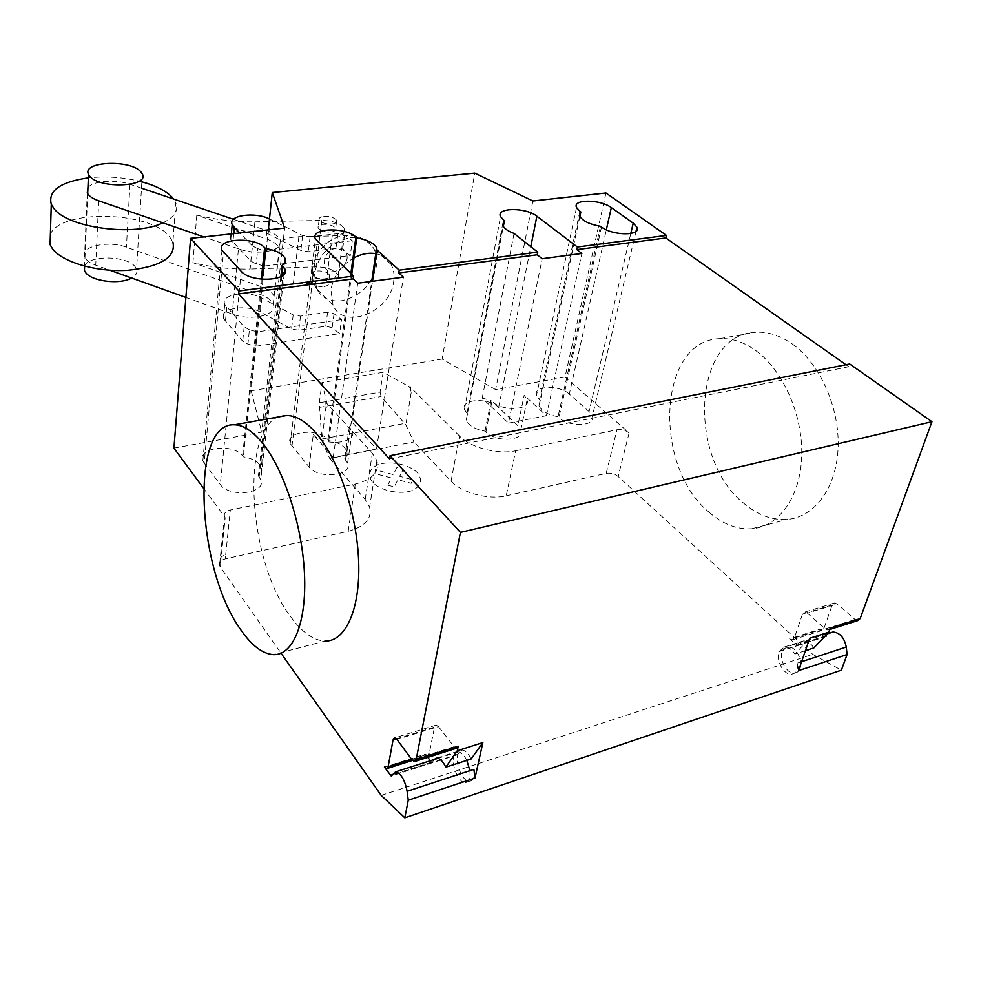 <?xml version="1.0" encoding="UTF-8"?>
<svg xmlns="http://www.w3.org/2000/svg" width="981" height="981" viewBox="0 0 981 981"><rect width="100%" height="100%" fill="white"/><g stroke="black" fill="none" stroke-linecap="round" stroke-linejoin="round"><path stroke-width="0.74" stroke-dasharray="4.91 3.68" d="M84.489 266.145C88.315 254.937 127.015 255.501 135.133 266.722L136.555 269.064C137.745 272.485 136.101 275.465 131.613 278.015M264.453 266.023L350.266 255.538L342.553 249.848L335.943 248.414L308.316 251.7L300.848 250.474L268.708 234.128C254.312 226.17 225.986 230.057 230.805 239.56L250.829 261.118L256.225 263.963L264.453 266.023L266.072 250.768L257.795 248.708L256.225 263.963M269.468 218.935L302.614 235.55L310.119 236.789L337.881 233.637L344.527 235.084L352.289 240.713L350.266 255.538M352.289 240.713L266.072 250.768M344.527 235.084L342.553 249.848M337.881 233.637L335.943 248.414M310.119 236.789L308.316 251.7M302.614 235.55L300.848 250.474M233.723 233.65L232.889 242.405M257.795 248.708L252.375 245.9L250.829 261.118M252.375 245.9L239.781 232.988M255.906 346.219L339.61 333.614L332.154 327.666L325.741 326.232L298.776 330.205L291.516 329.015L260.382 312.068C246.439 303.803 218.8 308.426 223.41 318.518L242.699 341.216L247.923 344.147L255.906 346.219L257.439 331.836L249.407 329.763L247.923 344.147M249.407 329.763L244.159 326.845L224.735 304.343C220.087 294.361 247.85 289.861 261.878 298.077L293.184 314.913L300.493 316.115L327.58 312.265L334.018 313.699L341.523 319.598L339.61 333.614M341.523 319.598L257.439 331.836M334.018 313.699L332.154 327.666M327.58 312.265L325.741 326.232M300.493 316.115L298.776 330.205M293.184 314.913L291.516 329.015M226.758 307.323L225.422 321.523M244.159 326.845L242.699 341.216M50.387 234.201C60.92 209.027 149.443 211.185 169.173 236.213L172.901 242.037L175.783 202.736L173.612 199.033M162.809 222.822C174.434 217.242 178.763 210.547 175.783 202.736M141.877 181.816C124.317 177.267 106.488 175.942 88.351 177.843M324 286.513C327.519 285.925 329.052 284.674 328.586 282.773C326.477 279.683 322.283 278.285 316.017 278.579C312.461 279.156 310.916 280.407 311.382 282.332L312.203 283.546C315.097 285.9 319.033 286.893 324 286.513M316.973 270.964C323.252 270.682 327.458 272.068 329.579 275.146C330.045 277.034 328.512 278.273 324.981 278.849C320.002 279.217 316.066 278.236 313.16 275.882L312.338 274.68C311.872 272.767 313.417 271.529 316.973 270.964M331.014 231.982C334.595 231.455 336.14 230.29 335.649 228.475C333.479 225.507 329.199 224.134 322.81 224.342C319.205 224.857 317.648 226.022 318.138 227.862L318.984 229.027C321.952 231.295 325.962 232.289 331.014 231.982M323.804 216.421C328.831 216.139 332.817 217.12 335.796 219.352L336.679 220.541C337.182 222.344 335.625 223.509 332.044 224.011C325.618 224.22 321.314 222.846 319.119 219.903C318.629 218.076 320.186 216.924 323.804 216.421M273.932 295.98L279.266 247.899C277.365 244.269 272.963 241.228 266.059 238.775L196.776 215.17C215.857 219.793 235.244 222.013 254.913 221.829L250.118 269.039C230.756 269.432 211.688 267.31 192.926 262.687L260.995 286.611C267.776 289.088 272.08 292.215 273.932 295.98C273.012 288.99 279.475 285.042 293.294 284.11L326.146 282.969C335.073 282.295 339.095 279.757 338.212 275.367C334.852 269.947 327.446 267.102 315.992 266.82L250.118 269.039M254.913 221.829L321.793 220.369C333.417 220.75 340.959 223.558 344.417 228.769C345.349 232.988 341.29 235.379 332.228 235.943L298.862 236.703C284.833 237.463 278.297 241.191 279.266 247.899M298.862 236.703L293.294 284.11M196.776 215.17L192.926 262.687M185.875 297.439L232.166 314.006C251.099 321.609 278.334 314.889 273.233 304.269C271.565 300.309 267.212 297.022 260.161 294.423L126.402 247.187C108.217 240.149 79.535 246.538 84.562 256.887C85.985 260.161 89.712 262.92 95.733 265.164L109.86 270.229M87.934 187.702C92.582 180.811 115.476 179.032 129.983 184.244L141.485 188.144M233.429 219.303L266.93 230.645C274.153 233.208 278.629 236.36 280.358 240.137C285.667 250.253 257.88 256.249 238.469 248.806L232.166 314.006M238.469 248.806L203.84 236.911M286.71 415.478C239.744 413.369 244.968 558.263 291.087 617.294C302.295 632.537 313.577 640.458 324.944 641.071L273.319 654.646M792.366 344.024C819.822 363.411 839.699 407.52 838.105 447.63C836.634 487.815 814.463 517.306 787.216 519.44C772.194 520.42 757.81 515.111 744.052 503.511C686.81 458.642 692.844 334.276 755.566 332.289C767.829 331.517 780.091 335.441 792.366 344.024M709.14 512.278C722.764 524.148 736.989 529.642 751.802 528.759C778.681 526.797 800.459 497.024 801.722 456.239C803.108 415.515 783.255 370.597 756.044 350.769C743.88 341.977 731.752 337.942 719.662 338.653C657.797 340.395 652.512 466.38 709.14 512.278M569.299 394.104C559.366 384.527 532.732 385.57 536.46 395.49L540.286 400.555L539.023 405.594C541.438 411.088 547.778 414.791 558.03 416.704L558.937 417.526C569.029 427.544 596.276 426.428 592.377 416.263L589.078 411.566L569.299 394.104L606.332 229.799M600.495 226.304L558.03 416.704M579.881 216.458L540.286 400.555M204.195 463.142L220.284 484.504C229.395 498.14 266.918 493.443 260.762 479.66L258.371 475.834C261.314 473.333 262.27 470.5 261.228 467.361C258.788 461.941 252.828 458.434 243.337 456.827L242.589 455.883C233.588 443.02 197.071 447.275 202.859 460.727L204.195 463.142L223.472 252.399M262.185 279.291L243.337 456.827M280.824 276.74L258.371 475.834M173.919 448.096L261.743 432.13L284.637 228.083M220.185 566.822L219.523 565.559C218.8 562.371 220.725 560.163 225.274 558.9L225.691 554.903C221.13 556.153 219.204 558.361 219.94 561.537L220.185 566.822L281.069 653.248M203.484 488.219L224.502 516.435C223.754 513.333 225.691 511.187 230.327 509.997L355.281 484.062C372.412 479.697 379.622 471.91 376.912 460.727L372.351 453.247L325.606 402.038L326.538 401.879L321.891 440.727L329.726 458.458L413.908 441.94L405.827 424.859L381.143 396.496L380.064 392.155L319.303 402.774L321.891 440.727M329.726 458.458L365.177 499.501L369.604 507.152C372.191 518.63 365.042 526.687 348.169 531.31L225.274 558.9M319.119 407.446L381.143 396.496M409.592 387.336L410.463 387.188L411.174 392.731L409.666 386.931L383.13 372.302L321.989 382.553L319.303 402.774M383.13 372.302L380.064 392.155M321.989 382.553L326.538 401.879M326.354 407.765L325.606 402.038M451.088 481.107L459.525 436.042C470.488 447.63 497.747 454.828 515.65 450.77L506.208 495.81C488.538 500.126 461.781 492.94 451.088 481.107L413.908 441.94M459.525 436.042L410.463 387.188M411.174 392.731L405.827 424.859M409.666 386.931L410.536 386.772M514.044 233.429L482.235 398.09L508.489 423.118L542.174 258.726M467.851 414.276L464.418 409.531C460.273 398.838 488.808 397.231 498.642 407.458L517.833 425.656L520.764 430.021C525.105 440.96 495.895 442.713 485.914 431.971L485.031 431.113C474.939 429.273 468.673 425.595 466.257 420.089L503.339 226.427M485.031 431.113L491.064 400.444L491.959 401.29C502.113 411.848 531.628 410.303 527.153 399.574L524.173 395.294L517.833 425.656M482.235 398.09L491.064 400.444M344.699 458.801L347.556 463.13C353.074 475.969 318.543 479.562 309.04 466.944L290.18 443.596C284.968 431.064 318.617 427.79 327.985 439.733L328.782 440.641C338.47 442.321 344.539 445.901 346.992 451.383L347.078 455.319L344.699 458.801L349.346 426.772L351.983 422.088L372.51 281.253M328.782 440.641L351.725 274.312M309.04 466.944L313.319 434.546L333.209 457.477L376.496 448.991L351.983 422.088M376.496 448.991L403.412 277.157M333.209 457.477L357.697 283.227M508.489 423.118L546.392 415.686L524.173 395.294M546.392 415.686L581.856 253.466M313.319 434.546C322.982 446.968 357.906 443.633 352.253 431.027L349.346 426.772M325.655 401.621L326.587 401.45M605.976 192.987L565.068 376.974L495.626 389.604L532.891 200.97M495.626 389.604L442.124 359.034L474.779 173.122M442.124 359.034L251.161 390.794L268.304 229.873M251.161 390.794L261.743 432.13M515.65 450.77L616.951 429.752C621.476 429.151 625.522 430.193 629.128 432.891L565.068 376.974M506.208 495.81L606.209 473.357C610.66 472.707 614.646 473.749 618.165 476.496L812.783 654.352L841.379 670.17M389.506 458.912L848.773 366.722L849.681 363.976M845.941 364.724L848.773 366.722M473.897 769.362C474.571 776.854 473.038 780.851 469.323 781.354C462.603 781.931 454.571 762.544 457.98 754.217L461.892 750.011C465.153 750.269 468.219 753.261 471.113 758.987M798.497 670.661L797.663 663.021C798.056 669.631 796.032 673.346 791.581 674.192C783.561 675.418 775.015 658.938 779.539 651.139L784.42 646.994C788.283 646.896 791.79 649.25 794.917 654.057L809.73 638.275M857.86 620.581L855.064 619.514L837.161 604.002L834.488 602.972L832.219 604.934L823.881 628.674L821.722 630.562L819.061 629.508L827.142 636.191L830.527 632.806M797.663 663.021L800.717 662.016C798.73 652.439 794.352 647.276 787.596 646.54L782.568 650.17C778.043 657.957 786.59 674.413 794.622 673.174C799.074 672.341 801.109 668.613 800.717 662.016L801.6 661.721M779.539 651.139L827.927 635.627M778.804 651.691L797.651 645.645L789.607 638.827L819.061 629.508M789.607 638.827L792.231 639.919L794.365 638.018L802.519 614.057L804.763 612.083L807.412 613.15L837.161 604.002M805.438 650.648L794.917 654.057M813.874 647.926C810.735 643.168 807.216 640.838 803.329 640.961L797.651 645.645M830.269 628.11L827.976 630.084L825.217 628.98L807.412 613.15M381.192 795.383L812.783 654.352M466.821 760.385C464.05 754.965 461.119 752.12 458.029 751.875L454.007 755.493C450.61 763.831 458.63 783.243 465.325 782.679C469.041 782.188 470.561 778.178 469.887 770.674M457.391 754.769L432.351 762.801L430.328 760.741M457.98 754.217L391.799 775.431M427.777 757.357L425.337 754.119L384.393 767.081M425.337 754.119L427.557 755.652L429.2 753.715L434.522 727.129L436.251 725.106L438.482 726.59L396.888 739.392M433.712 759.65L432.351 762.801M438.482 726.59L454.117 746.676L456.472 748.233M376.52 253.809C383.13 255.318 388.01 258.886 391.149 264.527C393.773 269.493 394.607 275.158 393.675 281.535C390.45 312.117 343.742 330.891 333.025 305.177L330.928 289.935C333.332 276.213 341.032 265.508 354.006 257.831M387.753 485.141L394.239 486.895L397.894 479.721L411.198 483.302L412.903 479.844L399.647 476.288L403.216 469.298L396.839 467.594L393.234 474.571L380.015 471.039L378.2 474.436L391.444 477.992L387.753 485.141M372.326 482.149C367.434 474.902 369.236 469.102 377.71 464.749C389.948 460.396 408.905 464.209 417.465 472.756C422.676 479.881 421.119 485.73 412.805 490.328C400.518 495 380.702 490.99 372.326 482.149M270.29 219.327L268.708 234.128M261.878 298.077L260.382 312.068M332.228 235.943L326.146 282.969M321.793 220.369L315.992 266.82M260.995 286.611L260.161 294.423M129.983 184.244L126.402 247.187M266.93 230.645L266.059 238.775M98.713 200.811L95.733 265.164M579.881 211.234L539.403 399.757M630.783 233.527L589.078 411.566M601.512 227.04L558.937 417.526M241.252 271.357L220.284 484.504M261.302 279.205L242.589 455.883M281.841 276.151L259.143 476.815M225.691 554.903L230.327 509.997M220.59 562.8L225.176 517.674M348.169 531.31L355.281 484.062M321.756 439.059L404.601 423.449M365.177 499.501L372.351 453.247M466.993 413.442L503.461 220.063M498.642 407.458L530.807 246.66M291.909 446.551L317.39 241.559M345.52 459.733L350.18 427.679M327.985 439.733L350.867 273.491M485.914 431.971L491.959 401.29M606.209 473.357L616.951 429.752M629.128 432.891L618.165 476.496M796.56 645.204L826.063 635.762M823.881 628.674L794.365 638.018M832.219 604.934L802.519 614.057M825.217 628.98L855.064 619.514M431.419 762.176L392.02 774.806M411.652 759.269L429.2 753.715M396.434 738.84L434.522 727.129M454.117 746.676L412.167 759.981M350.156 237.733C361.069 236.826 368.979 240.529 373.896 248.818L373.908 248.843C376.545 253.785 377.415 259.401 376.532 265.704C372.007 284.723 360.37 296.409 341.609 300.775C329.959 302.025 321.621 298.003 316.593 288.708L314.411 273.601C318.825 253.92 330.732 241.964 350.156 237.733M347.127 258.42C345.471 265.581 341.118 269.947 334.055 271.529C319.119 274.067 322.222 249.297 337.145 248.046C344.073 247.935 347.409 251.394 347.127 258.42M142.355 174.017L136.555 269.064M87.689 193.649L84.611 266.182M231.332 233.907L230.805 239.56M224.735 304.343L223.41 318.518M329.579 275.146L328.586 282.773M336.679 220.541L335.649 228.475M319.119 219.903L318.138 227.862M312.338 274.68L311.382 282.332M344.417 228.769L338.212 275.367M280.358 240.137L273.233 304.269M87.272 192.852L84.562 256.887M751.802 528.759L787.216 519.44M719.662 338.653L755.566 332.289M576.546 207.518L536.46 395.49M635.995 231.369L592.377 416.263M579.746 216.163L539.023 405.594M221.976 250.29L202.859 460.727M284.38 263.374L261.228 467.361M284.159 274.128L260.762 479.66M224.502 516.435L219.523 565.559M376.912 460.727L369.604 507.152M466.257 420.089L502.946 225.679M464.418 409.531L500.543 216.642M346.992 451.383L371.725 281.363M347.556 463.13L352.253 431.027M290.18 443.596L315.441 238.959M520.764 430.021L527.153 399.574M827.216 633.873L787.596 646.54M797.627 645.645L827.142 636.191M821.722 630.562L792.231 639.919M834.488 602.972L804.763 612.083M791.581 674.192L794.622 673.174M784.42 646.994L803.329 640.961M827.976 630.084L829.767 629.508M438.029 758.276L458.029 751.875M432.314 762.801L391.505 775.885M386.551 768.663L387.274 768.442M412.535 760.422L427.557 755.652M436.251 725.106L394.705 737.847M469.323 781.354L465.325 782.679M436.741 758.043L461.892 750.011M414.46 761.599L415.257 761.342M391.149 264.527L373.908 248.843M316.581 288.684C303.656 268.009 321.609 237.132 345.202 235.563C357.256 234.582 366.82 239.008 373.896 248.818M333.025 305.177L316.593 288.708"/><path stroke-width="1.47" d="M131.613 278.015C120.234 284.846 91.674 281.461 85.605 272.522L84.427 270.511L84.489 266.145M89.737 176.163C99.608 189.149 149.701 186.856 142.355 174.017L140.872 171.847C130.632 159.265 81.619 161.301 88.511 174.299L89.737 176.163M239.781 232.988L234.312 227.384L233.723 233.65M234.312 227.384L232.215 224.563C227.482 215.415 254.631 211.491 269.468 218.935M172.901 242.037C176.139 257.145 161.166 266.562 128.008 270.29C97.229 272.35 62.526 262.356 52.483 248.782L50.08 244.674L50.387 234.201M88.351 177.843C60.233 181.914 47.885 190.706 51.282 204.244L53.722 208.217C67.26 227.948 134.973 236.911 162.809 222.822M173.612 199.033L171.982 197.095C165.752 190.719 155.721 185.63 141.877 181.816M141.485 188.144L233.429 219.303M109.86 270.229L185.875 297.439M203.84 236.911L98.713 200.811C92.545 198.616 88.731 195.955 87.272 192.852L87.934 187.702M240.872 629.912C196.433 569.201 189.738 422.1 234.349 424.773C243.092 424.932 252.313 430.831 261.988 442.456C283.681 468.66 302.234 524.97 304.478 573.86C306.82 622.861 292.914 655.737 273.319 654.646C262.503 653.824 251.688 645.584 240.872 629.912M324.944 641.071C345.533 641.77 360.518 609.164 358.641 561.058C356.863 513.026 338.065 457.98 315.575 432.511C305.532 421.217 295.919 415.527 286.71 415.478L234.349 424.773M579.881 211.234L576.546 207.518C572.119 198.984 600.311 199.143 611.335 207.604L633.223 223.141L636.976 227.249C641.66 236.016 612.733 235.931 601.512 227.04L600.495 226.304C589.507 224.293 582.579 220.921 579.746 216.163L580.85 211.957L579.881 211.234M580.85 211.957L579.881 216.458M265.459 248.487C275.698 250.229 282.197 253.454 284.968 258.199C286.158 260.934 285.201 263.325 282.111 265.361L284.772 268.733C291.774 280.811 251.406 283.448 241.252 271.357L221.976 250.29C215.489 238.542 254.668 236.298 264.637 247.653L265.459 248.487L262.185 279.291M282.111 265.361L280.824 276.74M203.484 488.219L173.919 448.096L190.572 238.358L238.861 290.977L353.577 276.078L315.441 238.959C309.518 228.058 345.484 226.562 355.882 237.108L356.753 237.905C367.188 239.72 373.81 243.006 376.618 247.788L377.06 250.045L399.206 270.155L398.776 272.939L403.412 277.157L357.697 283.227L353.185 278.898L353.577 276.078M268.304 229.873L272.277 192.534L284.637 228.083L190.572 238.358M281.069 653.248L381.192 795.383L404.822 817.823L841.379 670.17L847.081 654.535L846.272 647.055C844.31 637.675 839.908 632.659 833.041 632.009L827.216 633.873M537.76 252.154L514.044 233.429C508.072 231.197 504.369 228.61 502.946 225.679L504.406 220.811L500.543 216.642C495.699 207.42 525.975 207.163 536.889 216.2L577.38 247.004L576.816 249.615L581.856 253.466L542.174 258.726L537.22 254.802L537.76 252.154L399.206 270.155M503.339 226.427L504.406 220.811M351.725 274.312L356.753 237.905M372.51 281.253L377.06 250.045M537.22 254.802L398.776 272.939M238.861 290.977L238.579 293.908L389.506 458.912L390.033 455.699L460.42 532.401L416.177 759.576L414.46 761.599L412.167 759.981L396.888 739.392L394.705 737.847L393.05 739.882L388.133 766.725L386.551 768.663L384.393 767.081L391.211 775.983L395.588 771.839C401.057 773.506 404.895 779.981 407.103 791.299L408.255 800.214L404.822 817.823M353.185 278.898L238.579 293.908M577.38 247.004L666.467 235.428L605.976 192.987L532.891 200.97L474.779 173.122L272.277 192.534M666.467 235.428L665.841 237.966L576.816 249.615M829.767 629.508L857.86 620.581L860.178 618.606L931.95 421.707L849.681 363.976L390.033 455.699M665.841 237.966L845.941 364.724M433.712 759.65L436.741 758.043C439.929 758.338 442.971 761.391 445.828 767.179L471.113 758.987L482.873 742.58L475 778.068L473.897 769.362L469.887 770.674L466.821 760.385M847.081 654.535L798.497 670.661L809.73 638.275L828.822 632.181L830.269 628.11L860.178 618.606M830.527 632.806L833.041 632.009M828.822 632.181L813.874 647.926L805.438 650.648M931.95 421.707L460.42 532.401M415.257 761.342L456.472 748.233L458.25 746.21L457.293 750.747L482.873 742.58M475 778.068L408.255 800.214M430.328 760.741L427.777 757.357M445.828 767.179L457.293 750.747M354.006 257.831C361.805 253.723 369.31 252.387 376.52 253.809M611.335 207.604L606.332 229.799M633.223 223.141L630.783 233.527M264.637 247.653L261.302 279.205M282.969 266.231L281.841 276.151M530.807 246.66L536.889 216.2M350.867 273.491L355.882 237.108M801.6 661.721L846.272 647.055M416.177 759.576L458.25 746.21M469.887 770.674L407.103 791.299M392.02 774.806L390.34 775.333M388.133 766.725L411.652 759.269M393.05 739.882L396.434 738.84M88.511 174.299L87.689 193.649M84.611 266.182L84.427 270.511M232.215 224.563L231.332 233.907M51.282 204.244L50.08 244.674M636.976 227.249L635.995 231.369M284.968 258.199L284.38 263.374M284.772 268.733L284.159 274.128M371.725 281.363L376.618 247.788M395.588 771.839L438.029 758.276M387.274 768.442L412.535 760.422"/></g></svg>
